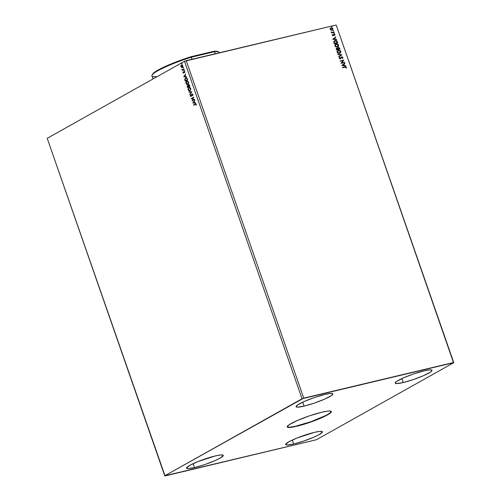 <?xml version="1.0" encoding="UTF-8"?>
<svg xmlns="http://www.w3.org/2000/svg" width="501" height="501" viewBox="0 0 501 501"><rect width="100%" height="100%" fill="white"/><g stroke="black" fill="none" stroke-linecap="round" stroke-linejoin="round"><path stroke-width="0.75" d="M287.186 426.789A23.353 3.144 160.8 0 0 296.692 426L296.78 426.245A23.353 3.144 -19.2 0 1 287.211 426.921A23.353 3.144 -19.2 0 1 298.515 419.995A23.353 3.144 -19.2 0 1 321.742 412.235L327.76 411.108L329.758 411.008L331.336 411.747L329.558 413.626L327.472 414.909L317.465 419.531L304.696 424.053L296.78 426.245L290.762 427.366L288.764 427.466L287.561 427.253L287.186 426.733L288.964 424.854L297.212 420.558L309.524 415.824L321.742 412.235A23.353 3.144 -19.2 0 1 331.311 411.559A23.353 3.144 -19.2 0 1 320.007 418.479A23.353 3.144 -19.2 0 1 296.78 426.245L296.692 426A23.353 3.144 160.8 0 0 319.525 418.404A23.353 3.144 160.8 0 0 331.255 411.446M403.211 382.551A19.458 2.624 -19.2 0 1 395.233 383.115A19.458 2.624 -19.2 0 1 404.658 377.347A19.458 2.624 -19.2 0 1 424.009 370.878L429.025 369.938L431.693 370.032L432.006 370.471L430.522 372.036L423.652 375.612L413.394 379.558L403.211 382.551L396.529 383.572L395.214 382.958L396.698 381.393L403.574 377.81L413.826 373.865L424.009 370.878A19.458 2.624 -19.2 0 1 431.987 370.314A19.458 2.624 -19.2 0 1 422.568 376.082A19.458 2.624 -19.2 0 1 403.211 382.551L401.833 378.599L403.211 382.551M304.069 406.129A19.458 2.624 -19.2 0 1 296.091 406.693A19.458 2.624 -19.2 0 1 305.516 400.925A19.458 2.624 -19.2 0 1 324.873 394.456L329.89 393.517L332.558 393.611L332.864 394.049L331.38 395.615L324.51 399.191L314.252 403.136L304.069 406.129L297.394 407.15L296.072 406.536L297.556 404.971L304.433 401.389L314.691 397.443L324.873 394.456A19.458 2.624 -19.2 0 1 332.846 393.892A19.458 2.624 -19.2 0 1 323.427 399.66A19.458 2.624 -19.2 0 1 304.069 406.129L302.692 402.178L304.069 406.129M194.513 467.602A19.458 2.624 -19.2 0 1 186.535 468.166A19.458 2.624 -19.2 0 1 195.954 462.398A19.458 2.624 -19.2 0 1 215.311 455.929L220.327 454.989L222.995 455.083L223.308 455.522L220.083 458.158L214.948 460.663L204.696 464.615L194.513 467.602L187.831 468.623L186.516 468.009L189.735 465.373L198.07 461.521L215.311 455.929A19.458 2.624 -19.2 0 1 223.289 455.365A19.458 2.624 -19.2 0 1 213.864 461.133A19.458 2.624 -19.2 0 1 194.513 467.602L193.135 463.65L194.513 467.602M293.649 444.024A19.458 2.624 -19.2 0 1 285.676 444.587A19.458 2.624 -19.2 0 1 295.095 438.82A19.458 2.624 -19.2 0 1 314.453 432.35L319.469 431.411L322.137 431.505L322.45 431.943L319.225 434.58L314.089 437.085L303.831 441.037L293.649 444.024L286.973 445.045L285.658 444.431L288.877 441.794L297.212 437.943L314.453 432.35A19.458 2.624 -19.2 0 1 322.431 431.787A19.458 2.624 -19.2 0 1 313.006 437.555A19.458 2.624 -19.2 0 1 293.649 444.024L292.277 440.072L293.649 444.024M184.512 61.285L302.034 398.765L164.741 475.8L47.219 138.326L184.512 61.285L47.219 138.326L165.061 475.95L316.488 439.715L453.781 362.674L336.259 25.2L453.461 362.53L303.744 398.132L186.222 60.659L335.939 25.05L184.512 61.285L186.222 60.659L303.744 398.132L164.741 475.8L316.488 439.715L453.781 362.674L302.034 398.765L184.512 61.285M194.432 99.286L192.628 100.3L193.693 97.163L191.263 98.522L191.376 98.847L193.186 97.833L192.121 100.977L194.545 99.611L194.432 99.286L192.628 100.3L193.693 97.163L191.263 98.522L191.376 98.847L193.186 97.833L192.121 100.977L194.545 99.611L194.432 99.286M191.852 91.877L188.933 91.821L189.052 92.178L191.257 92.178L189.898 94.601L191.833 91.821L188.933 91.821L189.052 92.178L191.257 92.178L189.898 94.601L191.852 91.877M189.86 86.159L189.259 84.801L188.526 84.694L188.138 85.709L187.186 85.921L187.43 87.518L189.86 86.159L189.566 85.308L188.526 84.694L188.138 85.709L187.487 85.602L187.43 87.518L189.86 86.159M185.007 80.561L185.232 81.2L187.662 79.841L186.804 77.962L185.401 77.993L184.744 79.196L185.232 81.2L187.662 79.841L187.318 78.851C186.835 77.768 186.247 77.448 185.564 77.887L184.744 79.496L185.007 80.561M182.483 67.378L181.544 67.46L182.283 67.422L182.784 66.796L182.777 65.712L182.151 64.98L181.143 65.287L180.899 66.608L181.456 67.416L181.143 66.696L181.544 67.46L182.283 67.422L182.777 65.712L181.45 65.03L180.942 66.746L180.93 65.7L181.769 64.923M183.328 69.445L182.414 69.733L181.894 69.27L182.264 70.428L184.036 69.432L183.923 69.107L182.702 69.733L181.894 69.27L182.264 70.428L184.036 69.432L183.923 69.107L183.328 69.445M183.905 73.027L183.022 72.714L183.704 73.071L184.249 71.662L184.875 71.85L184.869 72.551L184.875 71.743L184.124 71.342L183.579 72.751L183.053 71.944L183.047 72.783L183.529 73.133L184.299 71.637L184.869 72.551L184.813 71.593L183.992 71.443L183.535 72.77L183.053 71.944L183.022 72.714L183.253 71.893M196.26 105.291L196.217 104.214L195.709 103.813L193.505 104.953L193.618 105.279L195.615 104.195L196.26 105.291L196.26 104.333L195.139 104.033L193.505 104.953L193.618 105.279L195.233 104.371L196.016 104.477L196.26 105.291M183.698 76.791L186.597 76.791L185.545 76.434L185.126 75.238L185.627 74.01L183.698 76.791L186.597 76.791L185.545 76.434L185.126 75.238L185.627 74.01L183.698 76.791M184.224 70.566L184.193 70.015L184.224 70.566L184.036 70.021L184.224 70.566L183.93 70.409M181.932 63.978L181.901 63.42L181.932 63.978L182.038 63.589L181.631 63.815M183.353 68.061L183.322 67.51L183.353 68.061L183.166 67.516L183.353 68.061L183.053 67.904M187.825 84.437L188.514 83.573L188.576 82.283L187.643 81.093L186.785 81.118L185.84 82.746L186.597 84.393L187.825 84.437L188.514 82.089L186.673 81.175L185.971 83.542L187.493 84.569M190.023 90.756L190.712 89.892L190.718 88.408L189.841 87.412L188.983 87.437L188.038 89.065L188.802 90.712L190.023 90.756L190.718 88.408L188.871 87.493L188.176 89.861L189.691 90.888M191.996 94.338L192.816 94.651L192.44 95.591L192.785 95.541L192.766 94.345L191.883 94.006L191.081 96.01L190.637 95.979L190.656 95.065L190.324 95.121L190.33 96.042L191.019 96.436L191.883 94.432L192.559 94.576L192.653 95.791L192.854 94.539L191.883 94.006L191 96.067L190.418 94.896L190.292 95.948L191.125 96.386L192.177 94.294M192.841 103.043L195.741 103.043L194.689 102.686L194.269 101.496L194.77 100.269L192.822 102.993L195.741 103.043L194.689 102.686L194.269 101.496L194.77 100.269L192.841 103.043M333.353 30.974L333.484 30.523L332.99 30.542L333.246 30.981L333.553 30.63L333.165 30.429L333.353 30.974L333.553 30.63M334.223 33.479L334.399 33.079L333.866 33.047L334.117 33.492L334.424 33.135L334.035 32.934L334.223 33.479L334.424 33.135M332.658 39.222L336.672 39.742L335.263 39.216L334.85 38.026L335.833 37.318L335.708 36.961L332.658 39.222L336.672 39.742L335.263 39.216L334.85 38.026L335.833 37.318L335.708 36.961L332.658 39.222M335.57 44.119L336.196 43.863L334.912 45.96L337.348 47.132L338.419 46.443L338.444 44.683L337.542 43.963L336.353 43.831L335.326 44.301L334.831 45.19L335.657 46.875L337.874 46.931M341.801 65.474L345.815 65.994L344.406 65.474L343.993 64.278L344.976 63.571L344.851 63.214L341.801 65.474L345.815 65.994L344.406 65.474L343.993 64.278L344.976 63.571L344.851 63.214L341.801 65.474M341.375 56.97L340.192 58.604L339.471 58.41L340.192 58.604L339.453 58.36L339.847 57.602L339.54 57.402L339.227 58.367L340.317 58.924L341.795 57.158L342.603 57.609L342.515 58.642L342.985 57.59L342.039 56.807L341.131 57.189L340.192 58.604L339.634 58.373L339.54 57.402L339.309 58.529L340.455 58.886L342.02 57.145L342.603 57.609L342.515 58.642L342.96 57.502L342.377 58.717L342.96 57.502L341.444 56.926M337.768 50.438L338.394 50.181L337.11 52.279L339.546 53.45L340.899 52.135L340.392 50.689L338.394 50.181L337.029 51.509L337.862 53.187L340.079 53.244M331.931 26.891L332.063 26.434L331.568 26.459L331.825 26.897L332.132 26.547L331.737 26.346L331.931 26.891L332.132 26.547M336.403 48.303L336.722 48.165L336.396 49.95L339.935 49.111L339.415 47.852L338.288 47.495L337.618 48.384L336.259 48.428L336.396 49.95L339.935 49.111L339.64 48.259L338.037 47.589M341.926 54.828L337.893 54.252L338.018 54.609L341.062 55.004L338.739 56.676L338.864 57.033L341.907 54.772L337.893 54.252L338.018 54.609L341.062 55.004L338.739 56.676L338.864 57.033L341.926 54.828M344.857 66.815L342.465 67.384L342.584 67.71L345.64 67.071L346.241 68.192L346.323 67.178L345.671 66.708L342.465 67.384L342.584 67.71L344.938 67.147L346.009 67.384L346.241 68.192L346.366 67.297L344.857 66.815M344.506 62.237L341.876 62.863L343.767 60.114L340.229 60.953L340.342 61.279L342.985 60.652L341.081 63.408L344.625 62.562L344.506 62.237L344.469 62.6L344.506 62.237L341.876 62.863L343.767 60.114L340.229 60.953L340.342 61.279L342.985 60.652L341.081 63.408L344.625 62.562L344.506 62.237M337.392 41.802L336.422 40.662L334.624 40.75L333.76 41.802L334.198 43.631L337.737 42.792L337.392 41.802C336.872 40.7 336.108 40.293 335.1 40.587L333.747 41.946L334.198 43.631L337.737 42.792L337.392 41.802M334.85 35.452L334.969 34.701L334.374 34.181L333.616 34.387L333.04 35.414L332.614 35.252L332.708 34.694L332.263 34.882L332.426 35.533L333.165 35.74L334.261 34.5L334.85 35.452L334.969 34.701L333.979 34.187L333.04 35.414L332.42 34.556L332.269 35.277L333.165 35.74L334.111 34.513L334.85 35.452M334.117 32.383L333.998 32.058L332.031 32.415L331.155 31.907L331.794 32.584L331.524 33.003L334.117 32.383L333.998 32.058L332.226 32.427L331.174 31.845L331.794 32.584L331.524 33.003L334.117 32.383M330.666 27.981L331.117 27.787L330.309 28.325L330.19 29.308L331.449 30.223L332.733 29.684L332.564 28.175L331.117 27.787L330.134 28.776L330.81 30.029L332.332 30.041M336.259 25.2L453.781 362.674L336.259 25.2M331.737 26.346L331.794 26.966M331.887 26.929L331.549 26.44M336.722 48.165L337.48 48.459L336.334 48.334M337.968 47.633L337.48 48.459L336.422 48.296M338.288 47.495L339.64 48.259L339.784 49.142L339.108 47.777L337.881 47.676M337.95 49.092L337.824 48.321L338.4 47.82L339.459 48.866L338.006 49.261L337.95 48.484L337.95 49.092M336.703 48.566L336.39 49.273L336.847 48.491L337.643 49.342L336.509 49.618L336.847 48.491L337.78 49.267L336.509 49.618L337.78 49.267L336.647 49.536L336.847 48.491M338.263 47.902L337.812 48.566L338.682 47.814L339.459 48.866L338.006 49.261L339.321 48.948L338.144 49.179L337.962 48.246L338.4 47.82M338.394 50.181L340.686 51.446L338.394 50.181L337.699 50.476M339.546 53.45L340.824 51.371L340.01 53.281L340.755 52.21L340.248 50.77L338.92 50.2L337.649 50.501M339.772 53.006L339.421 53.162M338.369 50.588L337.33 52.254L338.507 50.513L340.461 51.465L339.296 53.2L338.206 53.125L337.392 52.411L337.342 51.421L338.119 50.664M338.006 50.714L339.321 50.501L340.223 51.039L340.517 52.079L339.684 53.043L337.33 52.254L339.296 53.2L339.797 52.993M339.728 53.031L338.344 53.05L337.53 52.329L337.549 51.19L338.507 50.513M337.931 54.352L341.907 54.772L337.931 54.352M340.317 58.924L340.799 58.63M340.58 58.298L340.192 58.604M341.688 56.832L342.822 57.577L342.083 56.92L341.244 57.045M346.147 68.174L346.21 67.316L345.533 66.79L342.484 67.422L344.719 66.89L346.366 67.297L346.103 68.274M344.719 63.314L344.976 63.571L343.855 64.36L344.268 65.55L345.696 65.637L345.646 65.969L344.268 65.55L343.855 64.36L344.719 63.314M342.509 65.324L343.993 65.418L342.509 65.324L343.68 64.504L342.509 65.324L343.68 64.504L343.993 65.418L342.509 65.324M340.242 60.997L343.767 60.114L341.738 62.938L344.369 62.312L341.738 62.938L343.63 60.189L340.242 60.997M336.196 43.863L338.482 45.128L336.196 43.863L335.501 44.157M337.348 47.132L338.626 45.052L337.812 46.962L338.557 45.892L338.05 44.451L336.716 43.881L335.451 44.182M337.574 46.687L336.284 46.894L335.275 46.23L335.144 45.103L335.92 44.345M336.165 44.27L335.131 45.942L336.309 44.194L338.263 45.146L337.092 46.881L337.599 46.674M335.808 44.395L337.117 44.182L338.2 44.996L338.231 46.029L337.361 46.768L335.131 45.942L337.092 46.881L335.927 46.624L335.244 45.785L335.438 44.733L336.309 44.194M334.43 40.857L334.962 40.662C335.964 40.374 336.728 40.775 337.254 41.877L336.115 40.681L334.311 40.919M335.075 40.988L334.004 42.115L334.305 43.299L334.142 42.04L335.213 40.913L336.741 41.345L337.123 42.629L334.305 43.299L337.123 42.629L334.305 43.299L334.029 41.884L334.693 41.12M334.674 41.132L336.453 41.076L337.261 42.547L334.449 43.218L334.167 41.808L335.213 40.913M335.576 37.055L335.833 37.318L334.712 38.101L335.125 39.297L336.553 39.385L336.503 39.717L335.125 39.297L334.712 38.101L335.576 37.055M333.365 39.065L334.85 39.166L333.365 39.065L334.536 38.251L333.365 39.065L334.536 38.251L334.85 39.166L333.365 39.065M332.351 34.669L332.708 34.694L332.445 35.258L333.109 35.358L332.526 35.389L332.351 34.669M333.979 34.187L334.969 34.701L334.712 35.533M333.885 34.644L333.027 35.815M333.165 35.74L333.528 35.54M333.221 35.74L333.747 34.726M334.762 35.458L334.655 34.494L333.779 34.262M334.035 32.934L334.086 33.561M334.18 33.517L333.848 33.028M331.424 32.715L331.794 32.584L331.424 32.715M331.148 31.958L332.088 32.502L333.998 32.058L333.96 32.421L331.988 32.502L331.148 31.958M333.165 30.429L333.215 31.049M333.309 31.012L332.971 30.523M331.117 27.787L332.871 28.67L331.117 27.787L330.309 28.325M331.956 30.185L332.733 28.745L331.819 30.267M332.251 30.085L332.789 29.302L332.608 28.482L331.762 27.881L330.748 27.943M332.031 29.809L330.616 29.672L330.629 28.425L331.236 28.112L332.551 28.745L332.069 29.778M332 29.822L331.105 29.809L330.51 29.233L331.236 28.112L332.457 28.551L332.432 29.496L331.844 29.86L330.372 29.308L330.766 28.35M330.86 28.275L331.236 28.112M331.098 28.194L330.372 29.308L331.844 29.86M343.68 64.504L343.993 65.418L342.646 65.243L343.68 64.504M334.536 38.251L334.85 39.166L333.503 38.99L334.536 38.251M195.734 103.801L193.799 105.172L193.505 104.953L195.697 103.813M195.603 103.826L195.139 104.033M196.286 105.197L196.217 104.427L195.434 104.321L196.217 104.427L196.286 105.197M195.233 104.371L196.016 104.477M195.822 104.152L196.217 104.427M186.579 76.741L183.898 76.741L186.579 76.741M185.445 76.384L184.925 75.519L185.445 76.384M184.274 76.434L184.925 75.519L185.245 76.434L184.274 76.434L184.925 75.519L185.245 76.434L184.274 76.434M183.579 72.751L183.228 72.57M184.249 71.662L184.669 71.9M184.5 71.593L184.875 71.85L184.381 71.63M184.875 71.85L184.305 71.787M183.228 71.975L183.729 73.083M184.431 70.516L184.236 69.971M184.205 69.996L184.355 70.541M182.095 69.288L182.614 69.908L182.445 70.328L182.151 70.102L182.614 69.908L181.919 69.551L182.095 69.219M182.358 69.439L182.708 69.733L183.942 69.163L182.903 69.683M182.132 63.928L181.944 63.383M181.907 63.408L182.057 63.953M181.544 67.46L182.283 67.422M181.813 64.911L181.074 66.42L181.569 67.309L182.314 67.453M181.888 65.249L182.558 65.437L182.827 66.213L181.982 67.134M181.562 65.355L182.765 65.788L182.045 67.153L181.105 66.408L181.562 65.355L182.558 65.838L182.17 67.096L181.162 66.62L181.844 65.268M182.088 67.134L182.765 65.788L181.763 65.305M183.554 68.011L183.366 67.466M183.335 67.491L183.479 68.036M186.103 77.705L184.994 78.876L185.414 81.099L184.744 79.496L186.009 77.73M185.909 77.749L185.564 77.887M185.677 78.219L186.81 78.463L187.299 79.653L185.37 80.736L185.057 79.064L185.746 78.181L186.879 78.256L187.499 79.603L185.37 80.736L185.032 79.54L185.677 78.219L187.011 78.413L185.884 78.169M187.174 79.302L186.81 78.463L187.174 79.302M188.025 84.387L185.971 83.542L186.673 81.175L187.098 81.024L186.172 81.989L186.115 83.298L186.698 84.268L187.681 84.519M187.005 81.043L186.673 81.175M186.785 81.5L187.568 81.431L188.476 82.189L188.263 83.429L187.443 84.218L186.278 83.542L186.328 81.957L186.785 81.5L188.27 82.239L187.706 84.112L186.215 83.391L186.785 81.5L187.875 81.431L188.551 82.502L188.232 83.799L187.524 84.193L188.476 82.189L186.986 81.456M187.762 85.521L187.299 86.235L187.618 87.418L187.224 86.917L187.487 85.602L188.338 85.665L187.487 85.602M187.687 85.552L188.338 85.665L188.796 84.613L188.138 85.709M188.777 85.02L189.697 85.921L188.595 86.479L188.639 85.02L189.697 85.921L188.839 84.97M187.9 85.84L188.345 86.617L187.769 87.005L188.545 86.567L187.568 87.055L187.599 85.928L188.545 86.567L187.568 87.055L187.599 85.928L188.489 86.404L187.856 85.853M188.639 85.02L189.497 85.972L188.796 86.429L189.697 85.921L188.595 86.479L188.389 85.402L188.94 84.932M190.223 90.706L188.176 89.861L188.871 87.493L189.303 87.343L188.376 88.308L188.345 89.717L189.002 90.668L189.879 90.838M189.203 87.362L188.871 87.493M189.372 87.688L190.173 87.813L190.724 88.664L190.668 89.698L190.023 90.424L190.674 88.508L189.19 87.775M188.42 89.71L188.983 87.819L189.766 87.75L190.674 88.508L190.111 90.38L189.127 90.499L188.32 89.072L188.983 87.819L190.474 88.558L190.461 89.748L189.91 90.43L188.42 89.71M190.048 94.395L189.773 94.244L191.457 92.134L189.052 92.178L189.153 91.821L191.457 92.134L190.048 94.395M192.284 94.257L192.816 94.651L192.196 94.288M191.326 96.342L190.292 95.948L190.618 94.846M190.743 95.766L191 96.067L190.543 95.81M191 96.067L192.133 93.938L190.956 96.029M190.574 94.958L190.493 95.898L191.113 96.405M192.303 100.87L193.392 97.789L192.296 100.858M191.564 98.747L191.263 98.522L193.712 97.219L191.564 98.747M192.829 100.25L194.451 99.342L192.829 100.25M195.722 102.999L193.042 102.999L195.722 102.999M194.588 102.642L194.069 101.772L194.588 102.642M193.417 102.692L194.069 101.772L194.388 102.686L193.417 102.692L194.069 101.772L194.388 102.686L193.417 102.692M188.983 87.819L189.359 87.694M287.179 426.783L289.584 427.215L294.97 426.389L311.077 421.66L326.076 415.373L330.228 412.818L331.174 411.202M152.298 74.68L155.705 71.474L164.428 66.84L176.909 61.623L190.906 56.751L192.077 59.262L191.357 57.189A35.677 4.81 160.8 0 0 151.916 75.889L152.993 78.976M156.681 76.64A35.677 4.81 -19.2 0 1 152.016 75.163A35.677 4.81 -19.2 0 1 191.357 57.189L214.534 51.678L215.255 53.751L214.534 51.678A35.677 4.81 -19.2 0 1 218.774 51.916L217.96 51.534A35.026 4.722 160.8 0 0 213.864 51.29L217.465 51.365L218.311 51.778M219.419 52.762L219.3 52.43A35.677 4.81 160.8 0 0 214.534 51.678L213.864 51.29L214.534 51.678L191.357 57.189L190.906 56.751L213.864 51.29L190.906 56.751A35.026 4.722 160.8 0 0 152.417 74.361L152.016 75.163"/></g></svg>
